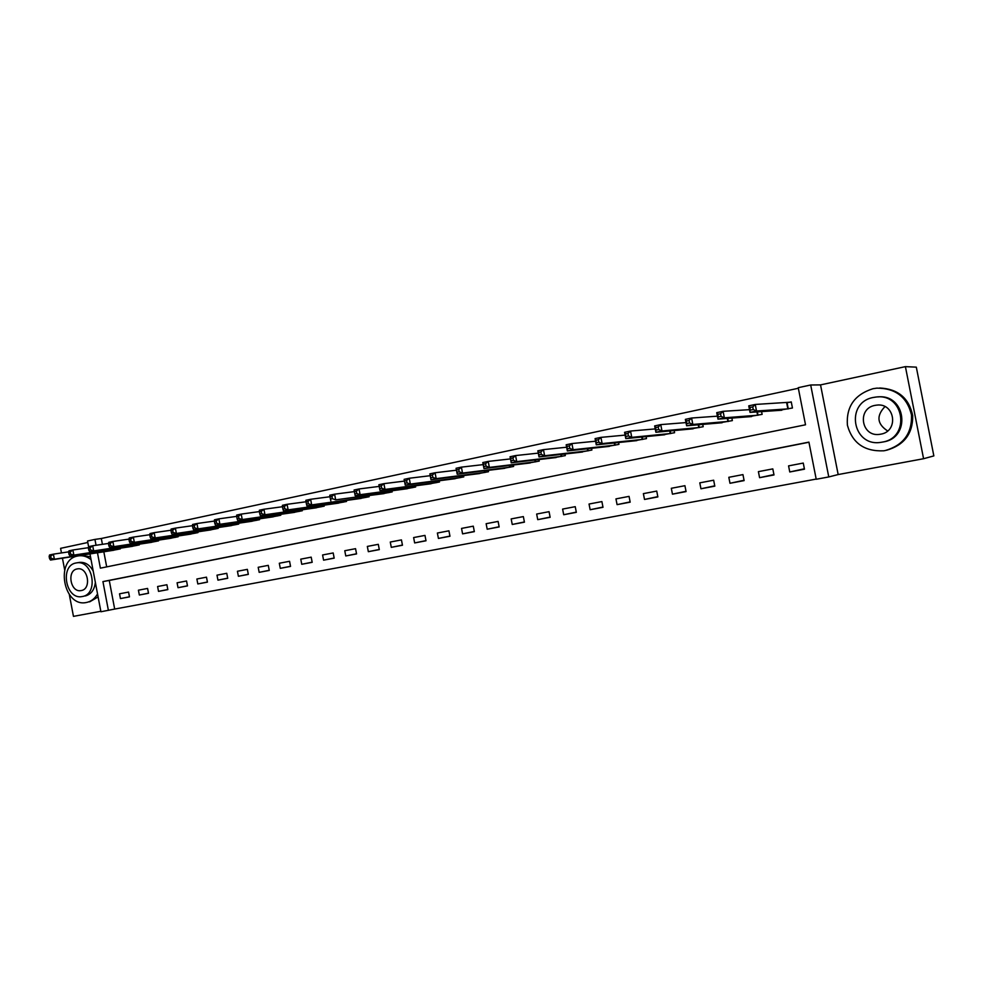 <?xml version="1.0" encoding="UTF-8"?>
<svg xmlns="http://www.w3.org/2000/svg" width="983" height="983" viewBox="0 0 983 983"><rect width="100%" height="100%" fill="white"/><g stroke="black" fill="none" stroke-linecap="round" stroke-linejoin="round"><path stroke-width="1.47" d="M808.948 442.239L109.26 580.449L114.679 609.067L100.917 611.758L89.969 553.933M69.326 594.555L73.455 616.366L100.831 611.291M905.404 366.634L916.316 367.151L933.85 455.903L923.578 458.717L905.404 366.634L820.535 384.894L810.692 384.992L828.767 476.939L816.222 479.262L808.923 442.117L102.932 581.592L108.388 610.382M820.535 384.894L838.167 474.556L923.578 458.717M838.167 474.556L828.767 476.939M114.679 609.067L816.185 479.077M87.806 542.493L60.59 548.342L61.462 552.938M62.445 558.184L64.681 569.968M803.258 463.067L788.575 465.881L789.767 471.975L804.463 469.186L803.258 463.067M772.81 468.891L758.397 471.643L759.589 477.677L774.002 474.949L772.81 468.891M742.951 474.605L728.821 477.308L729.988 483.28L744.119 480.601L742.951 474.605M713.658 480.208L699.798 482.85L700.953 488.772L714.813 486.155L713.658 480.208M684.918 485.7L671.315 488.293L672.458 494.166L686.073 491.586L684.918 485.7M656.73 491.082L643.374 493.638L644.516 499.45L657.86 496.919L656.73 491.082M629.059 496.378L615.96 498.885L617.078 504.635L630.177 502.166L629.059 496.378M601.891 501.576L589.038 504.033L590.144 509.735L603.009 507.302L601.891 501.576M575.239 506.675L562.608 509.083L563.701 514.736L576.333 512.34L575.239 506.675M549.055 511.676L536.657 514.048L537.738 519.651L550.148 517.304L549.055 511.676M523.349 516.591L511.172 518.913L512.241 524.467L524.431 522.17L523.349 516.591M498.098 521.42L486.13 523.706L487.199 529.21L499.167 526.937L498.098 521.42M473.29 526.163L461.543 528.412L462.588 533.867L474.347 531.643L473.29 526.163M448.924 530.82L437.374 533.032L438.418 538.438L449.968 536.251L448.924 530.82M424.975 535.403L413.622 537.566L414.654 542.935L426.008 540.785L424.975 535.403M401.433 539.9L390.276 542.038L391.295 547.347L402.465 545.233L401.433 539.9M378.295 544.324L367.335 546.425L368.342 551.684L379.315 549.62L378.295 544.324M355.551 548.674L344.775 550.738L345.77 555.96L356.559 553.921L355.551 548.674M333.188 552.95L322.584 554.977L323.579 560.163L334.183 558.147L333.188 552.95M311.193 557.152L300.773 559.143L301.756 564.291L312.189 562.313L311.193 557.152M289.567 561.293L279.307 563.247L280.278 568.346L290.538 566.405L289.567 561.293M268.285 565.36L258.197 567.289L259.168 572.339L269.256 570.435L268.285 565.36M247.36 569.366L237.431 571.258L238.39 576.271L248.318 574.391L247.36 569.366M226.766 573.298L216.997 575.166L217.943 580.142L227.712 578.287L226.766 573.298M206.491 577.168L196.883 579.012L197.816 583.951L207.438 582.133L206.491 577.168M186.549 580.99L177.087 582.796L178.021 587.699L187.483 585.905L186.549 580.99M166.913 584.738L157.599 586.519L158.521 591.385L167.847 589.616L166.913 584.738M147.585 588.436L138.419 590.193L139.34 595.01L148.507 593.277L147.585 588.436M128.564 592.073L119.533 593.806L120.442 598.586L129.473 596.878L128.564 592.073M798.343 388.26L101.31 538.5L102.416 544.336M103.829 551.782L106.692 566.884M777.7 410.489L792.445 408.006L791.254 401.9L787.272 402.735M761.579 411.594L762.12 414.371L747.67 416.829M731.88 418.07L732.372 420.601L718.204 423.059M702.747 424.386L703.201 426.72L689.304 429.153M674.154 430.554L674.584 432.717L660.945 435.125M646.101 436.599L646.495 438.602L633.126 440.986M618.577 442.51L618.934 444.377L605.811 446.737M591.545 448.297L591.889 450.042L579.012 452.377M565.004 453.974L565.323 455.608L552.692 457.918M538.954 459.54L539.249 461.076L526.839 463.362M513.359 464.984L513.642 466.446L501.453 468.694M488.219 470.341L488.49 471.717L476.522 473.941M463.521 475.588L463.779 476.902L452.02 479.09M439.266 480.748L439.499 481.989L427.949 484.14M415.416 485.799L415.649 486.99L404.296 489.116M391.984 490.775L392.205 491.893L381.048 493.994M368.944 495.653L369.153 496.734L358.181 498.799M346.299 500.445L346.495 501.477L335.719 503.517M324.021 505.164L324.218 506.147L313.614 508.162M302.125 509.796L302.309 510.742L291.877 512.721M280.585 514.355L280.757 515.252L270.509 517.218M259.401 518.827L259.561 519.7L249.485 521.629M238.55 523.226L238.709 524.074L228.793 525.966M218.042 527.564L218.201 528.375L208.433 530.242M197.853 531.828L198.001 532.602L188.404 534.445M177.997 536.018L178.132 536.767L168.683 538.586M158.435 540.146L158.582 540.859L149.269 542.665M139.193 544.201L139.328 544.901L130.161 546.671M120.245 548.195L120.368 548.87L111.349 550.615M88.654 546.966L87.524 541.006L94.933 539.409L96.051 545.27M101.31 538.5L94.933 539.409M97.464 552.765L100.389 568.162L805.519 424.791L798.233 387.683L810.692 384.992M109.26 580.449L102.932 581.592M804.389 468.793L789.767 471.975M129.461 596.779L120.442 598.586M148.494 593.179L139.34 595.01M167.823 589.517L158.521 591.385M187.47 585.794L178.021 587.699M207.413 582.022L197.816 583.951M227.687 578.176L217.943 580.142M248.294 574.281L238.39 576.271M269.231 570.312L259.168 572.339M290.513 566.282L280.278 568.346M312.152 562.178L301.756 564.291M334.159 558.012L323.579 560.163M356.534 553.773L345.77 555.96M379.278 549.46L368.342 551.684M402.428 545.074L391.295 547.347M425.971 540.613L414.654 542.935M449.931 536.079L438.418 538.438M474.31 531.459L462.588 533.867M499.131 526.753L487.199 529.21M524.394 521.961L512.241 524.467M550.099 517.083L537.738 519.651M576.296 512.118L563.701 514.736M602.96 507.056L590.144 509.735M630.128 501.908L617.078 504.635M657.811 496.648L644.516 499.45M686.011 491.291L672.458 494.166M714.752 485.835L700.953 488.772M744.057 480.269L729.988 483.28M773.928 474.58L759.589 477.677M750.656 410.071L753.261 409.518L752.745 406.888L750.14 407.441L750.029 412.393L748.751 405.844L755.239 404.455L756.529 411.017L750.029 412.393L781.817 410.23M791.303 402.133L755.239 404.455L752.745 406.888M788.477 408.842L756.529 411.017L753.261 409.518M748.751 405.844L750.14 407.441M718.524 416.878L721.067 416.337L720.564 413.732L718.02 414.273L717.995 419.151L716.73 412.663L723.083 411.312L724.348 417.812L717.995 419.151L751.651 416.559M749.501 409.653L723.083 411.312L720.564 413.732M758.212 415.182L724.348 417.812L721.067 416.337M716.73 412.663L718.02 414.273M687.068 423.538L689.562 423.009L689.058 420.441L686.564 420.97L686.625 425.774L685.372 419.36L691.59 418.033L692.843 424.459L686.625 425.774L722.1 422.751M717.418 416.165L691.59 418.033L689.058 420.441M728.55 421.4L692.843 424.459L689.562 423.009M685.372 419.36L686.564 420.97M656.251 430.062L658.696 429.546L658.192 427.003L655.747 427.519L655.894 432.262L654.653 425.909L660.748 424.607L661.989 430.972L655.894 432.262L693.15 428.797M685.999 422.592L660.748 424.607L658.192 427.003M699.441 427.507L661.989 430.972L658.696 429.546M654.653 425.909L655.747 427.519M626.06 436.464L628.456 435.948L627.965 433.429L625.569 433.933L625.79 438.615L624.561 432.323L630.533 431.058L631.762 437.349L625.79 438.615L664.705 434.756M655.243 428.907L630.533 431.058L627.965 433.429M670.898 433.491L631.762 437.349L628.456 435.948M624.561 432.323L625.569 433.933M887.612 430.935C877.045 423.968 876.16 415.858 884.946 406.606M885.155 450.558C903.279 445.336 912.064 433.515 911.524 415.072C907.223 397.157 895.648 388.174 876.811 388.138L872.965 388.715C854.62 394.539 846.093 406.704 847.407 425.234C852.372 443.112 864.462 451.639 883.68 450.804L885.155 450.558M886.555 450.263C904.188 445.152 912.912 433.614 912.715 415.662C909.029 398.115 898.032 388.899 879.724 388.002M877.819 396.935C905.896 393.667 911.388 437.767 883.447 441.895M882.329 442.104C910.737 437.877 904.507 393.003 876.062 397.046L873.518 397.427C844.815 402.293 852.335 447.326 881.026 442.325L882.329 442.104M875.091 405.365C856.623 408.424 861.317 437.435 879.785 434.326L880.768 434.167C899.101 431.365 894.948 402.428 876.578 405.143L875.091 405.365M91.05 559.634C87.131 556.562 82.99 555.297 78.652 555.837L77.682 556.009C54.876 559.683 63.49 607.334 86.111 602.542L86.479 602.481C91.124 601.51 94.81 598.672 97.55 593.953M89.6 601.866L98.116 596.927M90.522 556.808L81.356 555.42M79.181 562.46L79.549 562.399C85.251 561.944 89.809 564.856 93.225 571.148M95.363 582.44C94.417 589.935 91.038 594.445 85.251 595.968M82.351 596.521C98.816 594.248 92.943 559.659 76.649 562.866L76.01 562.976C59.558 565.569 65.726 599.999 82.031 596.583L82.351 596.521M77.141 568.936C66.537 570.57 70.469 592.774 80.975 590.599L81.233 590.562C91.837 589.063 88.015 566.786 77.51 568.874L77.141 568.936M596.484 442.719L598.819 442.227L598.34 439.733L595.993 440.224L596.276 444.844L595.071 438.615L600.92 437.374L602.137 443.603L596.276 444.844L636.812 440.617M625.102 435.113L600.92 437.374L598.34 439.733M642.882 439.364L602.137 443.603L598.819 442.227M595.071 438.615L595.993 440.224M567.486 448.862L569.784 448.383L569.304 445.901L567.007 446.393L567.363 450.951L566.171 444.783L571.897 443.554L573.101 449.735L567.363 450.951L609.411 446.368M595.575 441.22L571.897 443.554L569.304 445.901M615.383 445.115L573.101 449.735L569.784 448.383M566.171 444.783L567.007 446.393M539.065 454.883L541.326 454.404L540.847 451.959L538.598 452.438L539.016 456.935L537.836 450.828L543.452 449.624L544.643 455.743L539.016 456.935L582.538 452.008M566.638 447.228L543.452 449.624L540.847 451.959M588.399 450.779L544.643 455.743L541.326 454.404M537.836 450.828L538.598 452.438M511.197 460.781L513.409 460.314L512.942 457.894L510.73 458.361L511.221 462.796L510.054 456.751L515.559 455.571L516.739 461.629L511.221 462.796L556.145 457.537M538.279 453.126L515.559 455.571L512.942 457.894M561.907 456.333L516.739 461.629L513.409 460.314M510.054 456.751L510.73 458.361M483.882 466.569L486.044 466.114L485.577 463.706L483.415 464.173L483.955 468.547L482.8 462.563L488.207 461.408L489.374 467.404L483.955 468.547L530.242 462.968M510.472 458.914L488.207 461.408L485.577 463.706M535.895 461.777L489.374 467.404L486.044 466.114M482.8 462.563L483.415 464.173M457.07 472.245L459.196 471.803L458.742 469.419L456.616 469.874L457.218 474.199L456.075 468.264L461.383 467.134L462.526 473.069L457.218 474.199L504.795 468.301M483.194 464.615L461.383 467.134L458.742 469.419M510.337 467.134L462.526 473.069L459.196 471.803M456.075 468.264L456.616 469.874M430.775 477.812L432.864 477.369L432.409 475.022L430.321 475.465L430.984 479.729L429.854 473.855L435.064 472.749L436.194 478.635L430.984 479.729L479.79 473.536M456.456 470.206L435.064 472.749L432.409 475.022M485.246 472.393L436.194 478.635L432.864 477.369M429.854 473.855L430.321 475.465M404.984 483.28L407.023 482.85L406.581 480.515L404.529 480.945L405.254 485.16L404.124 479.348L409.235 478.254L410.353 484.078L405.254 485.16L455.24 478.684M430.21 475.698L409.235 478.254L406.581 480.515M460.597 477.566L410.353 484.078L407.023 482.85M404.124 479.348L404.529 480.945M379.659 488.637L381.674 488.219L381.22 485.897L379.217 486.327L379.991 490.492L378.873 484.73L383.886 483.661L385.004 489.436L379.991 490.492L431.107 483.747M404.468 481.092L383.886 483.661L381.22 485.897M436.378 482.641L385.004 489.436L381.674 488.219M378.873 484.73L379.217 486.327M329.981 496.796L330.411 499.069L332.352 498.664L331.91 496.39L329.981 496.796L329.76 495.211L334.589 494.179L354.371 491.611L354.814 493.908L356.78 493.491L356.337 491.193L354.371 491.611L354.089 490.013L359.016 488.969L360.11 494.695L355.195 495.727L407.392 488.711M379.192 486.401L359.016 488.969L356.337 491.193M412.577 487.629L360.11 494.695L356.78 493.491M355.195 495.727L354.814 493.908M389.182 492.532L335.682 499.843L384.095 493.601M331.91 496.39L334.589 494.179L335.682 499.843L332.352 498.664M330.841 500.863L330.411 499.069M306.032 501.895L306.463 504.144L308.355 503.738L307.925 501.49L306.032 501.895L305.86 500.298L310.616 499.29L311.685 504.906L306.942 505.913L361.179 498.406M329.969 496.734L310.616 499.29L307.925 501.49M366.18 497.349L311.685 504.906L308.355 503.738M306.942 505.913L306.463 504.144M282.502 506.896L282.932 509.12L284.8 508.727L284.37 506.503L282.502 506.896L282.404 505.311L287.061 504.316L288.13 509.882L283.46 510.865L338.656 503.124M306.02 501.772L287.061 504.316L284.37 506.503M343.571 502.092L288.13 509.882L284.8 508.727M283.46 510.865L282.932 509.12M259.401 511.811L259.831 514.023L261.662 513.63L261.232 511.418L259.401 511.811L259.352 510.226L263.923 509.243L264.98 514.773L260.409 515.731L316.514 507.769M282.49 506.724L263.923 509.243L261.232 511.418M321.343 506.749L264.98 514.773L261.662 513.63M260.409 515.731L259.831 514.023M236.706 516.64L237.124 518.827L238.93 518.446L238.513 516.259L236.706 516.64L236.706 515.055L241.204 514.097L242.248 519.565L237.751 520.511L294.728 512.327M259.401 511.59L241.204 514.097L238.513 516.259M299.483 511.332L242.248 519.565L238.93 518.446M237.751 520.511L237.124 518.827M214.417 521.383L214.822 523.546L216.592 523.177L216.186 521.002L214.417 521.383L214.466 519.798L218.877 518.852L219.909 524.283L215.498 525.217L273.311 516.825M236.706 516.37L218.877 518.852L216.186 521.002M277.98 515.842L219.909 524.283L216.592 523.177M215.498 525.217L214.822 523.546M192.496 526.04L192.914 528.19L194.646 527.822L194.241 525.672L192.496 526.04L192.594 524.467L196.944 523.534L197.964 528.915L193.626 529.825L252.226 521.236M214.417 521.064L196.944 523.534L194.241 525.672M256.833 520.265L197.964 528.915L194.646 527.822M193.626 529.825L192.914 528.19M170.968 530.623L171.374 532.749L173.082 532.393L172.676 530.255L170.968 530.623L171.116 529.051L175.379 528.129L176.387 533.462L172.123 534.371L231.496 525.586M192.521 525.684L175.379 528.129L172.676 530.255M236.018 524.627L176.387 533.462L173.082 532.393M172.123 534.371L171.374 532.749M149.797 535.121L150.202 537.234L151.886 536.878L151.48 534.764L149.797 535.121L149.981 533.548L154.184 532.651L155.191 537.947L150.989 538.831L211.099 529.862M171.005 530.23L154.184 532.651L151.48 534.764M215.547 528.928L155.191 537.947L151.886 536.878M150.989 538.831L150.202 537.234M128.994 539.544L129.387 541.645L131.034 541.289L130.641 539.2L128.994 539.544L129.215 537.984L133.344 537.099L134.339 542.346L130.211 543.218L191.021 534.064M149.846 534.703L133.344 537.099L130.641 539.2M195.408 533.142L134.339 542.346L131.034 541.289M130.211 543.218L129.387 541.645M108.523 543.894L108.916 545.983L110.551 545.639L110.157 543.55L108.523 543.894L108.806 542.333L112.861 541.473L113.844 546.671L109.789 547.519L171.263 538.205M129.056 539.089L112.861 541.473L110.157 543.55M175.576 537.308L113.844 546.671L110.551 545.639M109.789 547.519L108.916 545.983M88.409 548.182L88.802 550.234L90.399 549.902L90.006 547.838L88.409 548.182L88.716 546.622L92.709 545.762L93.68 550.922L89.699 551.77L151.812 542.284M108.609 543.415L92.709 545.762L90.006 547.838M156.051 541.387L93.68 550.922L90.399 549.902M89.699 551.77L88.802 550.234M68.613 552.385L69.007 554.437L70.579 554.105L70.186 552.053L68.613 552.385L68.97 550.836L72.889 549.989L73.86 555.112L69.94 555.936L132.656 546.302M88.507 547.666L72.889 549.989L70.186 552.053M136.846 545.418L73.86 555.112L70.579 554.105M69.94 555.936L69.007 554.437M49.15 556.525L49.531 558.553L51.079 558.233L50.698 556.194L49.15 556.525L49.543 554.977L53.401 554.154L54.36 559.229L50.502 560.04L113.807 550.247M68.736 551.844L53.401 554.154L50.698 556.194M117.923 549.386L54.36 559.229L51.079 558.233M50.502 560.04L49.531 558.553M787.064 402.772L788.268 408.879M786.658 402.821L787.862 408.928M757.365 411.889L758.016 415.219M756.935 411.914L757.598 415.268M727.739 418.389L728.342 421.437M727.309 418.426L727.911 421.498M698.692 424.73L699.232 427.531M698.249 424.779L698.802 427.593M670.173 430.935L670.689 433.515M669.73 430.972L670.234 433.577M642.194 436.993L642.661 439.389M641.739 437.03L642.206 439.462M614.731 442.915L615.174 445.152M614.264 442.964L614.707 445.225M587.773 448.715L588.178 450.816M587.293 448.764L587.711 450.878M561.305 454.392L561.686 456.37M560.826 454.453L561.207 456.431M535.317 459.958L535.674 461.813M534.826 460.019L535.182 461.887M509.784 465.426L510.116 467.171M509.28 465.487L509.624 467.244M484.705 470.771L485.024 472.43M484.201 470.845L484.521 472.504M460.069 476.03L460.376 477.603M459.553 476.091L459.86 477.677M435.862 481.191L436.145 482.678M435.346 481.252L435.629 482.751M412.074 486.241L412.344 487.666M411.545 486.315L411.828 487.752M388.69 491.217L388.949 492.569M388.162 491.291L388.42 492.655M365.701 496.096L365.959 497.386M365.172 496.169L365.418 497.472M343.104 500.888L343.35 502.129M342.563 500.961L342.809 502.215M320.888 505.606L321.109 506.786M320.347 505.68L320.569 506.872M299.041 510.238L299.25 511.369M298.488 510.312L298.709 511.455M277.538 514.785L277.747 515.878M276.985 514.871L277.206 515.964M256.403 519.27L256.6 520.314M255.838 519.343L256.047 520.4M235.601 523.669L235.797 524.676M235.035 523.742L235.232 524.762M215.13 527.994L215.314 528.965M214.564 528.08L214.761 529.051M194.99 532.258L195.175 533.191M194.425 532.331L194.609 533.278M175.171 536.435L175.343 537.345M174.593 536.521L174.765 537.431M155.658 540.564L155.818 541.436M155.081 540.65L155.253 541.522M136.44 544.619L136.6 545.467M135.875 544.705L136.035 545.553M117.53 548.612L117.69 549.423M116.952 548.698L117.112 549.522M880.768 434.154L879.785 434.326M877.561 405.07L876.578 405.143M78.652 555.837L81.798 555.346M79.549 562.399L76.649 562.866"/></g></svg>
